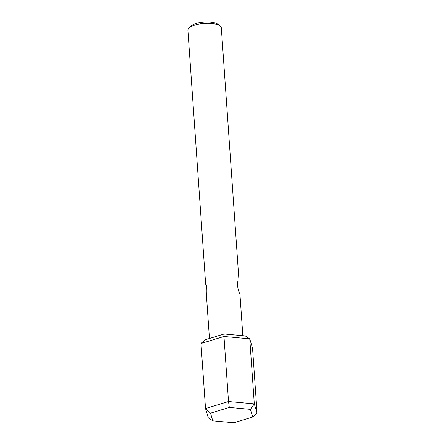 <?xml version="1.0" encoding="UTF-8"?>
<svg xmlns="http://www.w3.org/2000/svg" width="445" height="445" viewBox="0 0 445 445"><rect width="100%" height="100%" fill="white"/><g stroke="black" fill="none" stroke-linecap="round" stroke-linejoin="round"><path stroke-width="0.67" d="M257.099 413.249L252.554 348.213L249.767 338.851L245.29 335.925L224.191 334L205.373 339.735L200.973 343.507L205.523 408.538L208.31 417.905L212.782 420.825L233.886 422.75L252.704 417.015L257.099 413.249L254.312 403.882L228.524 401.529L205.523 408.538L210.507 413.16L212.782 420.825M224.191 334L223.974 336.492L200.973 343.507M252.704 417.015L250.424 409.356L254.312 403.882L249.767 338.851L223.974 336.492L228.524 401.529L229.325 407.425L210.507 413.16M206.758 287.214L205.657 284.205L187.901 30.249A16.754 5.646 -4 0 1 188.869 28.152A16.754 5.646 -4 0 1 202.28 23.618A16.754 5.646 -4 0 1 218.195 24.942A16.754 5.646 -4 0 1 220.075 25.971A16.754 5.646 -4 0 1 221.326 27.913L239.082 281.863L238.648 280.973C235.817 281.301 238.559 291.942 239.95 294.228L242.848 335.702M238.848 291.219L239.082 281.863M205.657 284.205L205.685 284.116C206.975 284.266 207.12 292.432 206.524 296.565L209.456 338.495M188.869 28.152L190.822 26.177A14.518 4.895 -4 0 1 202.447 22.25A14.518 4.895 -4 0 1 216.237 23.396A14.518 4.895 -4 0 1 217.866 24.286L220.075 25.971M250.424 409.356L229.325 407.425"/></g></svg>
